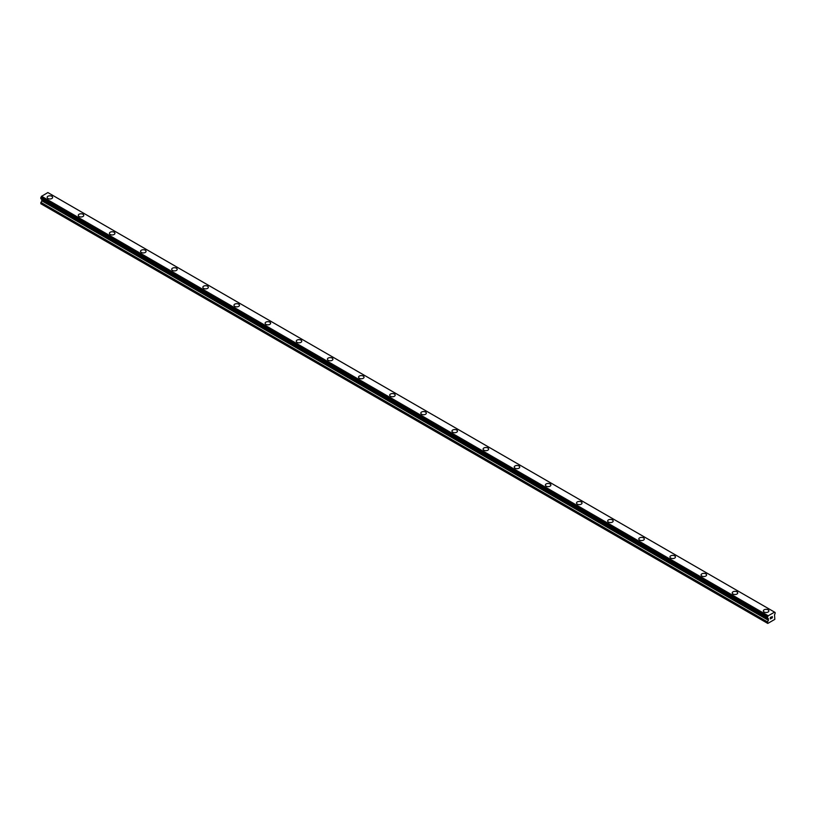 <?xml version="1.0" encoding="UTF-8"?>
<svg xmlns="http://www.w3.org/2000/svg" width="816" height="816" viewBox="0 0 816 816"><rect width="100%" height="100%" fill="white"/><g stroke="black" fill="none" stroke-linecap="round" stroke-linejoin="round"><path stroke-width="1.22" d="M51.826 196.279A2.754 1.591 180 0 1 52.632 197.39A2.754 1.591 180 0 1 50.939 198.859A2.754 1.591 180 0 1 47.94 198.512A2.754 1.591 180 0 1 47.134 197.39A2.754 1.591 180 0 1 48.827 195.932A2.754 1.591 180 0 1 51.826 196.279M47.134 197.39A2.754 1.591 180 0 1 48.827 195.922A2.754 1.591 180 0 1 51.826 196.268A2.754 1.591 180 0 1 52.632 197.39M78.275 215.373A2.754 1.591 180 0 1 79.968 213.904A2.754 1.591 180 0 1 82.967 214.251A2.754 1.591 180 0 1 83.773 215.373A2.754 1.591 180 0 1 82.079 216.842A2.754 1.591 180 0 1 79.081 216.495A2.754 1.591 180 0 1 78.275 215.373A2.754 1.591 180 0 1 79.968 213.904A2.754 1.591 180 0 1 82.967 214.251A2.754 1.591 180 0 1 83.773 215.373M109.415 233.356A2.754 1.591 180 0 1 111.109 231.887A2.754 1.591 180 0 1 114.107 232.234A2.754 1.591 180 0 1 114.913 233.356M114.107 232.223A2.754 1.591 180 0 1 114.913 233.345A2.754 1.591 180 0 1 113.22 234.814A2.754 1.591 180 0 1 110.221 234.478A2.754 1.591 180 0 1 109.415 233.345A2.754 1.591 180 0 1 111.109 231.877A2.754 1.591 180 0 1 114.107 232.223M140.556 251.328A2.754 1.591 180 0 1 142.249 249.859A2.754 1.591 180 0 1 145.248 250.206A2.754 1.591 180 0 1 146.054 251.328A2.754 1.591 180 0 1 144.361 252.797A2.754 1.591 180 0 1 141.362 252.45A2.754 1.591 180 0 1 140.556 251.328A2.754 1.591 180 0 1 142.249 249.869A2.754 1.591 180 0 1 145.248 250.206A2.754 1.591 180 0 1 146.054 251.328M176.389 268.189A2.754 1.591 180 0 1 177.194 269.311A2.754 1.591 180 0 1 175.501 270.779A2.754 1.591 180 0 1 172.502 270.433A2.754 1.591 180 0 1 171.697 269.311A2.754 1.591 180 0 1 173.39 267.842A2.754 1.591 180 0 1 176.389 268.189M171.697 269.311A2.754 1.591 180 0 1 173.39 267.842A2.754 1.591 180 0 1 176.389 268.178A2.754 1.591 180 0 1 177.194 269.311M202.837 287.283A2.754 1.591 180 0 1 204.53 285.814A2.754 1.591 180 0 1 207.529 286.161A2.754 1.591 180 0 1 208.335 287.293A2.754 1.591 180 0 1 206.642 288.752A2.754 1.591 180 0 1 203.643 288.405A2.754 1.591 180 0 1 202.837 287.283A2.754 1.591 180 0 1 204.53 285.824A2.754 1.591 180 0 1 207.529 286.171A2.754 1.591 180 0 1 208.335 287.283M233.978 305.266A2.754 1.591 180 0 1 235.671 303.797A2.754 1.591 180 0 1 238.67 304.144A2.754 1.591 180 0 1 239.476 305.266A2.754 1.591 180 0 1 237.782 306.734A2.754 1.591 180 0 1 234.784 306.388A2.754 1.591 180 0 1 233.978 305.266A2.754 1.591 180 0 1 235.671 303.807A2.754 1.591 180 0 1 238.67 304.144A2.754 1.591 180 0 1 239.476 305.266M265.118 323.248A2.754 1.591 180 0 1 266.812 321.779A2.754 1.591 180 0 1 269.81 322.116A2.754 1.591 180 0 1 270.616 323.248A2.754 1.591 180 0 1 268.923 324.707A2.754 1.591 180 0 1 265.924 324.37A2.754 1.591 180 0 1 265.118 323.248A2.754 1.591 180 0 1 266.812 321.779A2.754 1.591 180 0 1 269.81 322.126A2.754 1.591 180 0 1 270.616 323.248M296.259 341.221A2.754 1.591 180 0 1 297.952 339.752A2.754 1.591 180 0 1 300.951 340.099A2.754 1.591 180 0 1 301.757 341.221A2.754 1.591 180 0 1 300.064 342.689A2.754 1.591 180 0 1 297.065 342.343A2.754 1.591 180 0 1 296.259 341.221A2.754 1.591 180 0 1 297.952 339.762A2.754 1.591 180 0 1 300.951 340.109A2.754 1.591 180 0 1 301.757 341.221M327.4 359.203A2.754 1.591 180 0 1 329.093 357.734A2.754 1.591 180 0 1 332.092 358.081A2.754 1.591 180 0 1 332.897 359.203A2.754 1.591 180 0 1 331.204 360.672A2.754 1.591 180 0 1 328.205 360.325A2.754 1.591 180 0 1 327.4 359.203A2.754 1.591 180 0 1 329.093 357.734A2.754 1.591 180 0 1 332.092 358.081A2.754 1.591 180 0 1 332.897 359.203M358.54 377.176A2.754 1.591 180 0 1 360.233 375.717A2.754 1.591 180 0 1 363.232 376.054A2.754 1.591 180 0 1 364.038 377.186A2.754 1.591 180 0 1 362.345 378.644A2.754 1.591 180 0 1 359.346 378.308A2.754 1.591 180 0 1 358.54 377.176A2.754 1.591 180 0 1 360.233 375.717A2.754 1.591 180 0 1 363.232 376.064A2.754 1.591 180 0 1 364.038 377.176M389.681 395.158A2.754 1.591 180 0 1 391.374 393.689A2.754 1.591 180 0 1 394.373 394.036A2.754 1.591 180 0 1 395.179 395.158A2.754 1.591 180 0 1 393.485 396.627A2.754 1.591 180 0 1 390.487 396.28A2.754 1.591 180 0 1 389.681 395.158A2.754 1.591 180 0 1 391.374 393.7A2.754 1.591 180 0 1 394.373 394.046A2.754 1.591 180 0 1 395.179 395.158M420.821 413.141A2.754 1.591 180 0 1 422.515 411.672A2.754 1.591 180 0 1 425.513 412.019A2.754 1.591 180 0 1 426.319 413.141A2.754 1.591 180 0 1 424.626 414.61A2.754 1.591 180 0 1 421.627 414.263A2.754 1.591 180 0 1 420.821 413.141A2.754 1.591 180 0 1 422.515 411.672A2.754 1.591 180 0 1 425.513 412.019A2.754 1.591 180 0 1 426.319 413.141M451.962 431.113A2.754 1.591 180 0 1 453.655 429.644A2.754 1.591 180 0 1 456.654 429.991A2.754 1.591 180 0 1 457.46 431.123A2.754 1.591 180 0 1 455.767 432.582A2.754 1.591 180 0 1 452.768 432.245A2.754 1.591 180 0 1 451.962 431.113A2.754 1.591 180 0 1 453.655 429.655A2.754 1.591 180 0 1 456.654 430.001A2.754 1.591 180 0 1 457.46 431.113M483.103 449.096A2.754 1.591 180 0 1 484.796 447.627A2.754 1.591 180 0 1 487.795 447.974A2.754 1.591 180 0 1 488.6 449.096A2.754 1.591 180 0 1 486.907 450.565A2.754 1.591 180 0 1 483.908 450.218A2.754 1.591 180 0 1 483.103 449.096A2.754 1.591 180 0 1 484.796 447.637A2.754 1.591 180 0 1 487.795 447.974A2.754 1.591 180 0 1 488.6 449.096M514.243 467.078A2.754 1.591 180 0 1 515.936 465.61A2.754 1.591 180 0 1 518.935 465.946A2.754 1.591 180 0 1 519.741 467.078A2.754 1.591 180 0 1 518.048 468.547A2.754 1.591 180 0 1 515.049 468.2A2.754 1.591 180 0 1 514.243 467.078A2.754 1.591 180 0 1 515.936 465.61A2.754 1.591 180 0 1 518.935 465.956A2.754 1.591 180 0 1 519.741 467.078M545.384 485.051A2.754 1.591 180 0 1 547.077 483.582A2.754 1.591 180 0 1 550.076 483.929A2.754 1.591 180 0 1 550.882 485.061A2.754 1.591 180 0 1 549.188 486.52A2.754 1.591 180 0 1 546.19 486.173A2.754 1.591 180 0 1 545.384 485.051A2.754 1.591 180 0 1 547.077 483.592A2.754 1.591 180 0 1 550.076 483.939A2.754 1.591 180 0 1 550.882 485.051M576.524 503.033A2.754 1.591 180 0 1 578.218 501.565A2.754 1.591 180 0 1 581.216 501.911A2.754 1.591 180 0 1 582.022 503.033A2.754 1.591 180 0 1 580.329 504.502A2.754 1.591 180 0 1 577.33 504.155A2.754 1.591 180 0 1 576.524 503.033A2.754 1.591 180 0 1 578.218 501.565A2.754 1.591 180 0 1 581.216 501.911A2.754 1.591 180 0 1 582.022 503.033M607.665 521.016A2.754 1.591 180 0 1 609.358 519.547A2.754 1.591 180 0 1 612.357 519.884A2.754 1.591 180 0 1 613.163 521.016A2.754 1.591 180 0 1 611.47 522.475A2.754 1.591 180 0 1 608.471 522.138A2.754 1.591 180 0 1 607.665 521.016A2.754 1.591 180 0 1 609.358 519.547A2.754 1.591 180 0 1 612.357 519.894A2.754 1.591 180 0 1 613.163 521.016M643.498 537.877A2.754 1.591 180 0 1 644.303 538.988A2.754 1.591 180 0 1 642.61 540.457A2.754 1.591 180 0 1 639.611 540.11A2.754 1.591 180 0 1 638.806 538.988A2.754 1.591 180 0 1 640.499 537.53A2.754 1.591 180 0 1 643.498 537.877M638.806 538.988A2.754 1.591 180 0 1 640.499 537.52A2.754 1.591 180 0 1 643.498 537.866A2.754 1.591 180 0 1 644.303 538.988M669.946 556.971A2.754 1.591 180 0 1 671.639 555.502A2.754 1.591 180 0 1 674.638 555.849A2.754 1.591 180 0 1 675.444 556.971A2.754 1.591 180 0 1 673.751 558.44A2.754 1.591 180 0 1 670.752 558.093A2.754 1.591 180 0 1 669.946 556.971A2.754 1.591 180 0 1 671.639 555.502A2.754 1.591 180 0 1 674.638 555.849A2.754 1.591 180 0 1 675.444 556.971M701.087 574.954A2.754 1.591 180 0 1 702.79 573.485A2.754 1.591 180 0 1 705.779 573.832A2.754 1.591 180 0 1 706.585 574.954M705.779 573.821A2.754 1.591 180 0 1 706.585 574.943A2.754 1.591 180 0 1 704.891 576.412A2.754 1.591 180 0 1 701.893 576.076A2.754 1.591 180 0 1 701.087 574.943A2.754 1.591 180 0 1 702.78 573.485A2.754 1.591 180 0 1 705.779 573.821M732.227 592.926A2.754 1.591 180 0 1 733.921 591.457A2.754 1.591 180 0 1 736.919 591.804A2.754 1.591 180 0 1 737.725 592.926A2.754 1.591 180 0 1 736.032 594.395A2.754 1.591 180 0 1 733.033 594.048A2.754 1.591 180 0 1 732.227 592.926A2.754 1.591 180 0 1 733.931 591.467A2.754 1.591 180 0 1 736.919 591.814A2.754 1.591 180 0 1 737.725 592.926M763.368 610.909A2.754 1.591 180 0 1 765.061 609.44A2.754 1.591 180 0 1 768.06 609.787A2.754 1.591 180 0 1 768.866 610.909A2.754 1.591 180 0 1 767.173 612.377A2.754 1.591 180 0 1 764.174 612.031A2.754 1.591 180 0 1 763.368 610.909A2.754 1.591 180 0 1 765.071 609.44A2.754 1.591 180 0 1 768.06 609.787A2.754 1.591 180 0 1 768.866 610.909M770.437 617.518L771.089 617.141L770.437 617.518M770.437 618.202L770.437 618.783L770.437 618.202M770.437 618.783L771.089 618.406L770.437 618.783M770.355 618.936L771.089 618.508L770.355 618.936L770.355 617.467L771.089 617.039M771.599 617.12L772.283 616.498M772.099 617.304L771.701 618.059L772.099 617.304M771.701 618.059L772.395 617.651L771.701 618.059M771.528 618.253L772.395 617.753L771.528 618.263L772.252 616.661M768.407 620.303L768.091 618.528A1.03 0.592 -60 0 0 767.54 618.181L767.54 616.855A1.03 0.592 -60 0 0 768.091 615.866L774.527 612.153A1.03 0.592 -60 0 0 775.078 612.5L775.078 613.826A1.03 0.592 -60 0 0 774.527 614.815L774.833 619.354L767.774 623.434L767.417 622.149L768.407 620.303L41.789 200.797L40.8 203.714L767.417 623.22M41.789 199.247L768.407 618.752L41.789 199.247L41.789 200.797M41.473 199.043L768.131 618.599M774.466 612.071L47.858 192.566L41.473 196.36A1.03 0.592 -60 0 1 40.922 197.339L40.841 198.676L767.417 618.12M768.142 615.733L41.534 196.217M775.078 612.5L774.537 612.184M768.131 615.754L41.514 196.248M768.091 615.866L41.473 196.36M767.54 616.855L40.922 197.339M767.417 617.1L40.8 197.584M767.417 618.079L40.8 198.574M768.091 618.528L767.509 618.191M768.458 618.854L41.84 199.349M768.458 620.15L41.84 200.644M767.489 621.894L40.871 202.388M767.417 622.149L40.8 202.643M775.159 612.5L774.527 612.133M767.458 618.181L40.841 198.676"/></g></svg>
